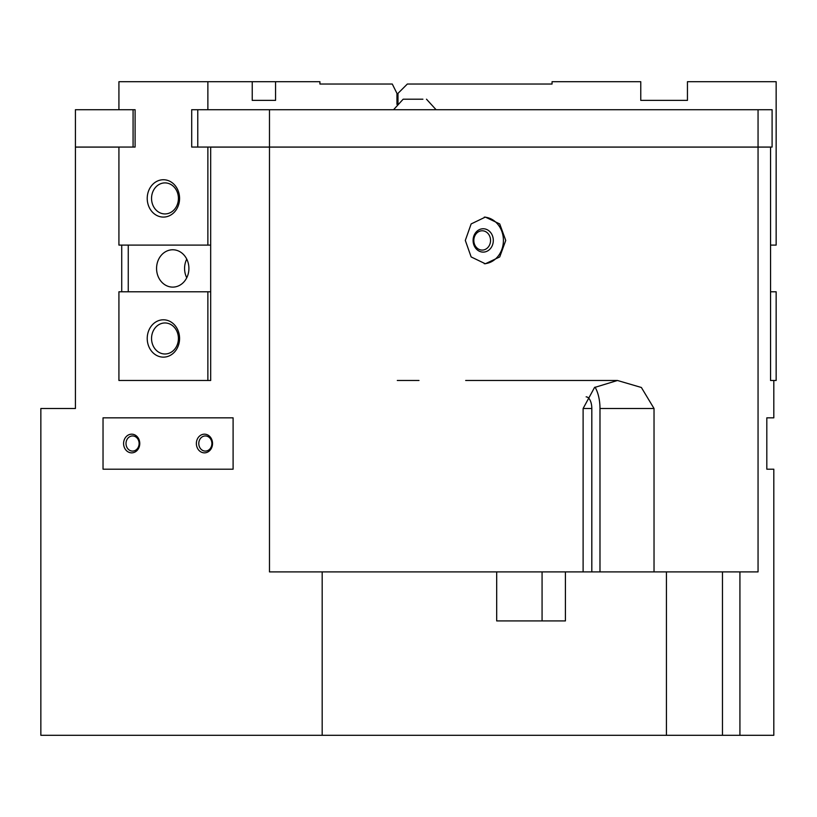<?xml version="1.0" encoding="UTF-8"?>
<svg xmlns="http://www.w3.org/2000/svg" width="817" height="817" viewBox="0 0 817 817"><rect width="100%" height="100%" fill="white"/><g stroke="black" fill="none" stroke-linecap="round" stroke-linejoin="round"><path stroke-width="1.23" d="M126.012 443.519A7.567 6.556 -90 0 0 132.568 451.086A7.567 6.556 -90 0 0 139.115 443.519A7.567 6.556 -90 0 0 132.568 435.951A7.567 6.556 -90 0 0 126.012 443.519M139.768 443.519A9.334 8.088 90 0 1 131.68 452.853A9.334 8.088 90 0 1 123.592 443.519A9.334 8.088 90 0 1 131.68 434.174A9.334 8.088 90 0 1 139.768 443.519M198.786 443.519A7.567 6.556 -90 0 0 205.343 451.086A7.567 6.556 -90 0 0 211.899 443.519A7.567 6.556 -90 0 0 205.343 435.951A7.567 6.556 -90 0 0 198.786 443.519M212.543 443.519A9.334 8.088 90 0 1 204.454 452.853A9.334 8.088 90 0 1 196.366 443.519A9.334 8.088 90 0 1 204.454 434.174A9.334 8.088 90 0 1 212.543 443.519M422.91 99.204L403.159 99.204L422.91 99.204M490.547 240.433A9.651 8.354 -90 0 1 482.183 250.084A9.651 8.354 -90 0 1 473.829 240.433A9.651 8.354 -90 0 1 482.183 230.782A9.651 8.354 -90 0 1 490.547 240.433M493.305 240.433A11.673 10.11 -90 0 1 483.194 252.106A11.673 10.11 -90 0 1 473.094 240.433A11.673 10.11 -90 0 1 483.194 228.76A11.673 10.11 -90 0 1 493.305 240.433M505.743 240.433L499.728 256.936L485.349 263.779L471.143 256.936L465.312 240.433L471.143 223.929L485.349 217.087L499.728 223.929L505.743 240.433M484.277 217.118A23.346 20.211 -90 0 1 503.415 240.433A23.346 20.211 -90 0 1 484.277 263.738M770.554 291.781L776.15 291.781L776.15 380.487L770.554 380.487L770.554 147.111L210.674 147.111L210.674 380.487L118.925 380.487L118.925 291.781L207.875 291.781L207.875 380.487M118.925 147.111L75.419 147.111L75.419 408.5L40.85 408.5L40.85 735.3L666.437 735.3L666.437 571.9L722.463 571.9L722.463 735.3L666.437 735.3M75.419 109.713L75.419 147.06L135.101 147.06L133.079 147.06L133.079 109.713L135.101 109.713L75.419 109.713M397.297 380.487L418.988 380.487M758.053 147.06L772.096 147.06L772.096 109.713L758.053 109.713L758.053 147.06L269.477 147.06L269.477 109.713L191.699 109.713L191.699 147.06L269.477 147.06M722.463 735.3L773.811 735.3L773.811 469.193L766.816 469.193L766.816 417.834L773.811 417.834L773.811 380.487M758.053 147.111L758.053 571.9L722.463 571.9M739.926 735.3L739.926 571.9M197.775 109.713L197.775 147.06M269.477 109.713L758.053 109.713M583.113 571.9L583.113 408.5L594.521 387.493L617.468 380.487L641.376 387.483L654.029 408.5L654.029 571.9M521.716 620.92L496.685 620.92L496.685 571.9L269.477 571.9L269.477 147.111M599.984 571.9L599.984 408.5A28.013 14.001 90 0 0 595.031 387.125M591.814 571.9L591.814 408.5A11.673 5.831 90 0 0 586.146 396.837M496.685 571.9L565.415 571.9L565.415 620.92L496.685 620.92M666.437 571.9L565.415 571.9M103.034 417.834L233.1 417.834L233.1 469.193L103.034 469.193L103.034 417.834M542.069 571.9L542.069 620.92L535.717 620.92M121.723 291.781L121.723 245.1M322.174 735.3L322.174 571.9M164.983 322.96A15.513 13.44 90 0 1 178.412 338.473A15.513 13.44 90 0 1 164.983 353.986A15.513 13.44 90 0 1 151.543 338.473A15.513 13.44 90 0 1 164.983 322.96M163.4 319.794A18.679 16.177 90 0 1 179.577 338.473A18.679 16.177 90 0 1 163.4 357.141A18.679 16.177 90 0 1 147.223 338.473A18.679 16.177 90 0 1 163.4 319.794M164.983 182.896A15.513 13.44 90 0 1 178.412 198.419A15.513 13.44 90 0 1 164.983 213.931A15.513 13.44 90 0 1 151.543 198.419A15.513 13.44 90 0 1 164.983 182.896M163.4 179.74A18.679 16.177 90 0 1 179.577 198.419A18.679 16.177 90 0 1 163.4 217.087A18.679 16.177 90 0 1 147.223 198.419A18.679 16.177 90 0 1 163.4 179.74M172.734 249.767A18.679 16.177 90 0 1 188.911 268.446A18.679 16.177 90 0 1 172.734 287.114A18.679 16.177 90 0 1 156.568 268.446A18.679 16.177 90 0 1 172.734 249.767M186.746 259.101A18.679 16.177 -90 0 0 186.746 277.78M770.554 245.1L776.15 245.1L776.15 81.7L687.444 81.7L687.444 100.379L640.763 100.379L640.763 81.7L552.057 81.7L552.057 84.039L407.336 84.039L397.991 93.373L397.991 103.228L396.95 104.392L396.95 93.373L392.283 84.039L319.917 84.039L319.917 81.7L275.564 81.7L275.564 100.379L252.228 100.379L275.564 100.379M252.228 100.379L252.228 81.7L275.564 81.7M118.925 109.713L118.925 81.7L207.875 81.7L207.875 109.713M118.925 147.06L118.925 245.1L210.674 245.1M128.259 291.781L128.259 245.1M210.674 291.781L207.875 291.781M207.875 147.06L207.875 245.1M135.101 147.06L135.101 109.713M252.228 81.7L207.875 81.7M465.68 380.487L617.468 380.487M599.984 408.5L654.029 408.5M583.113 408.5L591.814 408.5M426.494 99.204L436.084 109.713M393.58 109.713L403.159 99.204"/></g></svg>
